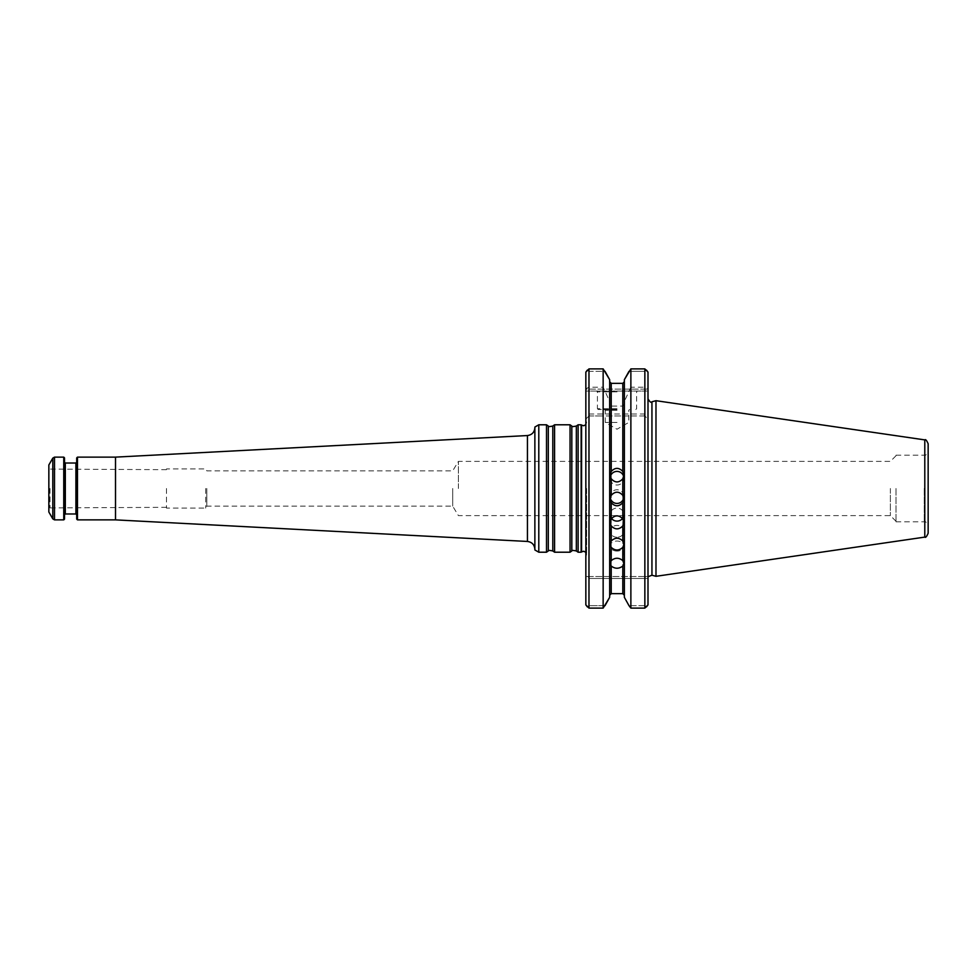 <?xml version="1.0" encoding="UTF-8"?>
<svg xmlns="http://www.w3.org/2000/svg" width="977" height="977" viewBox="0 0 977 977"><rect width="100%" height="100%" fill="white"/><g stroke="black" fill="none" stroke-linecap="round" stroke-linejoin="round"><path stroke-width="0.73" stroke-dasharray="4.88 3.66" d="M458.408 488.5L458.408 461.376L458.408 488.5M578.115 552.213L578.115 424.787M581.144 424.787L581.144 552.213M534.871 549.953L534.871 427.047M538.791 552.213L538.791 424.787M534.871 488.5L534.871 549.294L534.871 488.5M115.506 519.874L115.506 457.126M570.043 552.213L570.043 424.787M554.582 552.213L554.582 424.787M546.509 552.213L546.509 424.787M48.85 488.5L48.85 509.273L48.85 488.5M48.85 512.021L48.85 464.979M63.749 457.126L63.749 519.874M64.531 457.92L64.531 519.08M64.531 488.5L64.531 514.769L64.531 488.5M76.694 519.08L76.694 457.92M76.694 488.5L76.694 514.769L76.694 488.5M77.476 519.874L77.476 457.126M49.998 488.5L49.998 507.906L49.998 488.5M166.481 488.5L166.481 508.101L166.481 488.5M205.695 488.5L205.695 508.101L205.695 488.5M206.819 488.5L206.819 506.147L206.819 488.5M585.846 488.5L585.846 557.342L585.846 488.5M890.377 488.5L890.377 515.624L890.377 488.5M895.994 488.5L895.994 521.828L895.994 488.5M617.012 422.43L605.251 422.43L617.012 422.43M617.012 410.279L605.251 410.279L617.012 410.279M928.15 488.5L928.15 525.748L928.15 488.5M617.012 409.485L598.193 409.485L617.012 409.485M928.15 533.234L928.15 443.766M617.012 551.077A6.863 5.019 0 0 1 610.149 546.058A6.863 5.019 0 0 1 611.223 543.359A6.863 5.019 0 0 1 618.942 541.246A6.863 5.019 0 0 1 623.876 546.058A6.863 5.019 0 0 1 617.012 551.077M617.012 537.252A6.863 5.911 0 0 1 610.149 531.341A6.863 5.911 0 0 1 611.223 528.154A6.863 5.911 0 0 1 618.942 525.663A6.863 5.911 0 0 1 623.876 531.341A6.863 5.911 0 0 1 617.012 537.252M611.517 518.494A6.863 6.521 0 0 1 618.942 508.321A6.863 6.521 0 0 1 622.508 518.494M610.259 497.818A6.863 6.827 0 0 1 618.942 490.039A6.863 6.827 0 0 1 623.766 497.83M623.692 476.654A6.863 6.815 180 0 1 617.012 485.019A6.863 6.815 180 0 1 610.332 476.642M617.012 408.704L597.411 408.704L617.012 408.704M655.982 576.308L655.982 400.692M646.493 370.124L644.857 371.345L646.493 370.124L644.857 368.891L630.873 368.891L628.993 371.345L644.857 371.345L628.993 371.345M617.012 391.85L597.411 391.85L617.012 391.85M587.336 606.876L588.972 605.655L587.336 606.876L588.972 608.109L588.972 387.197L603.151 387.197L609.66 401.449L609.66 379.674L609.66 597.326L609.66 415.958L624.364 415.958L624.364 595.286L624.364 379.674M624.364 597.326L624.364 415.958L644.857 415.958L644.857 608.109L646.493 606.876L644.857 605.655L646.493 606.876M644.857 605.655L628.993 605.655L644.857 605.655L644.857 578.494L644.857 605.655M647.995 604.897L647.995 419.096L644.283 415.384L647.995 419.096L647.995 372.103M644.857 371.345L644.857 389.102L644.857 371.345M630.873 368.891L630.873 387.197L644.857 387.197L644.857 368.891M588.972 414.004L644.857 414.004L644.857 387.197L647.995 388.822M628.993 605.655L630.873 608.109L644.857 608.109M609.66 597.326L609.66 415.958L603.151 415.958L603.151 608.109L605.032 605.655L588.972 605.655L588.972 578.494L588.166 576.528L647.995 576.528L645.663 576.528L644.857 578.494L645.663 576.528L585.846 576.528L588.166 576.528L588.972 578.494L588.972 605.655L605.032 605.655M611.223 415.958L611.223 593.65L622.801 593.65L622.801 415.958M630.873 608.109L630.873 415.958M644.857 414.004L644.283 415.384M630.873 387.197L624.364 401.449M624.364 404.014L622.801 406.09L611.223 406.09L609.66 404.014L609.66 379.674M611.223 406.09L611.223 383.35L622.801 383.35L622.801 406.09M609.66 401.449L609.66 404.014M603.151 387.197L603.151 368.891L605.032 371.345L588.972 371.345L588.972 389.102L588.166 391.056L647.995 391.056L645.663 391.056L644.857 389.102L645.663 391.056L585.846 391.056L588.166 391.056L588.972 389.102L588.972 371.345L605.032 371.345M647.995 391.056L647.995 389.102L647.995 391.056M617.012 391.056L637.407 391.056L617.012 391.056M587.336 370.124L588.972 371.345L587.336 370.124L588.972 368.891L603.151 368.891M647.995 576.528L647.995 398.738L647.995 576.528M588.972 608.109L603.151 608.109M585.846 604.897L585.846 419.096L588.972 415.958L603.151 415.958M588.972 415.958L644.857 415.958M589.546 415.384L585.846 419.096L585.846 388.822L588.972 387.197L588.972 368.891M585.846 389.102L585.846 372.103L585.846 391.056L585.846 389.102L647.995 389.102L585.846 389.102M585.846 388.822L585.846 372.103M452.705 488.5L452.705 506.147L452.705 488.5M527.433 541.453L527.433 435.547M576.332 550.967L576.332 426.033M571.826 550.967L571.826 426.033M552.799 550.967L552.799 426.033M548.305 550.967L548.305 426.033M52.807 458.115L52.807 518.885M54.504 457.126L54.504 519.874M65.312 463.013L65.312 513.987M75.901 513.987L75.901 463.013M586.481 488.5L586.481 555.315L586.481 488.5M581.584 551.883L581.584 425.117M924.23 488.5L924.23 521.828L924.23 488.5M924.792 537.106L924.792 439.894M651.94 575.233L651.94 401.767M647.995 578.494L644.857 578.494L647.995 578.494M588.972 578.494L644.857 578.494L588.972 578.494M895.994 455.758L890.377 461.376L458.408 461.376L452.705 470.853L206.819 470.853L205.695 468.899L166.481 468.899M895.994 521.242L890.377 515.624L458.408 515.624L452.705 506.147L206.819 506.147L205.695 508.101L166.481 508.101M166.481 469.681L49.998 469.094L48.85 467.727M166.481 507.319L49.998 507.906L48.85 509.273M585.846 424.702L586.627 422.626L585.846 419.658M585.846 552.298L586.627 554.374L585.846 557.342M586.627 488.5L586.627 554.374L586.627 488.5M604.47 409.485L605.251 410.279L605.251 422.43L617.012 429.221L628.773 422.43L628.773 410.279L629.567 409.485M895.994 521.828L924.23 521.828C925.427 521.071 926.733 522.377 928.15 525.748M895.994 455.172L924.23 455.172C925.427 455.929 926.733 454.623 928.15 451.252M635.832 409.485L636.613 408.704L636.613 391.85L637.407 391.056M598.193 409.485L597.411 408.704L597.411 391.85L596.629 391.056M623.876 563.668L623.876 546.058M610.149 563.668L610.149 546.058M623.876 544.445L623.876 531.341M610.149 544.445L610.149 531.341M623.876 522.561L623.876 514.586M610.149 522.561L610.149 514.586M623.876 499.064L623.876 496.585M610.149 499.064L610.149 496.585M610.149 475.066L610.149 478.217M623.876 475.066L623.876 478.217"/><path stroke-width="1.47" d="M578.115 488.5L578.115 552.213L581.144 552.213L581.144 424.787L578.115 424.787L578.115 488.5M538.791 552.213L538.791 424.787L534.871 427.047L534.871 549.953L538.791 552.213L546.509 552.213L546.509 424.787L548.305 426.033L548.305 550.967C547.95 550.246 549.453 550.246 552.799 550.967L554.582 552.213L570.043 552.213L570.043 424.787L571.826 426.033L571.826 550.967C571.484 550.246 572.974 550.246 576.332 550.967L578.115 552.213M77.476 457.126L77.476 519.874L76.694 519.08L76.694 457.92L77.476 457.126L115.506 457.126L115.506 519.874L527.433 541.453C531.976 542.101 534.456 544.714 534.871 549.294M548.305 426.033C547.95 426.754 549.453 426.754 552.799 426.033L554.582 424.787L554.582 552.213M48.85 488.5L48.85 512.021L52.807 518.885L52.807 458.115L48.85 464.979L48.85 488.5M52.807 518.885L54.504 519.874L63.749 519.874L63.749 457.126L54.504 457.126L52.807 458.115M63.749 519.874L64.531 519.08L64.531 457.92L63.749 457.126M924.792 439.894C925.549 439.064 926.66 440.358 928.15 443.766L928.15 533.234C926.66 536.642 925.549 537.936 924.792 537.106L655.982 576.308L655.982 400.692L924.792 439.894L924.792 537.106M622.508 518.494A6.863 6.521 0 0 1 611.517 518.494M623.766 497.83A6.863 6.827 0 0 1 610.259 497.818M610.332 476.642A6.863 6.815 180 0 1 623.692 476.654M622.801 560.639C618.942 557.464 615.083 557.464 611.223 560.639L610.149 563.668L611.223 566.037C615.083 568.956 618.942 568.956 622.801 566.037L623.876 563.668L622.801 560.639L622.801 547.376C618.942 550.869 615.083 550.869 611.223 547.376L610.149 544.445L611.223 541.014C615.083 537.326 618.942 537.326 622.801 541.014L623.876 544.445L622.801 547.376M611.223 525.919C615.083 529.827 618.942 529.827 622.801 525.919L623.876 522.561L622.801 518.897C618.942 514.879 615.083 514.879 611.223 518.897L610.149 522.561L611.223 525.919L611.223 541.014M611.223 502.691C615.083 506.819 618.942 506.819 622.801 502.691L623.876 499.064L622.801 495.339C618.942 491.175 615.083 491.175 611.223 495.339L610.149 499.064L611.223 502.691L611.223 518.897M611.223 478.791C615.083 482.956 618.942 482.956 622.801 478.791L623.876 475.066L622.801 471.464C618.942 467.348 615.083 467.348 611.223 471.464L610.149 475.066L611.223 478.791L611.223 495.339M628.993 371.345L624.364 379.674L630.873 368.891L630.873 608.109L644.857 608.109L644.857 368.891L647.995 372.103L647.995 604.897L644.857 608.109M630.873 368.891L644.857 368.891M611.223 471.464L611.223 383.35L609.66 381.714L611.223 383.35L622.801 383.35L624.364 381.714L622.801 383.35L622.801 471.464M611.223 566.037L611.223 593.65L609.66 595.286L611.223 593.65L622.801 593.65L624.364 595.286L622.801 593.65L622.801 566.037M624.364 379.674L624.364 597.326L628.993 605.655L624.364 597.326M630.873 608.109L628.993 605.655M605.032 371.345L609.66 379.674L603.151 368.891L603.151 608.109L609.66 597.326L605.032 605.655M609.66 379.674L609.66 597.326M647.995 372.103L646.493 370.124M646.493 606.876L647.995 604.897M603.151 368.891L588.972 368.891L585.846 372.103L587.336 370.124M588.972 368.891L588.972 608.109L603.151 608.109M585.846 372.103L585.846 604.897L588.972 608.109M587.336 606.876L585.846 604.897M115.506 457.126L527.433 435.547L527.433 541.453M571.826 426.033C571.484 426.754 572.974 426.754 576.332 426.033L576.332 550.967M552.799 426.033L552.799 550.967M54.504 519.874L54.504 457.126M75.901 513.987L65.312 513.987L65.312 463.013L75.901 463.013L75.901 513.987L76.694 514.769M585.846 424.702L583.696 425.752L581.584 425.117L581.584 551.883L583.696 551.248L585.846 552.298M611.223 547.376L611.223 560.639M622.801 541.014L622.801 525.919M622.801 518.897L622.801 502.691M622.801 495.339L622.801 478.791M655.982 400.692L651.94 401.767L651.94 575.233L655.982 576.308M576.332 426.033L578.115 424.787M571.826 550.967L570.043 552.213M554.582 424.787L570.043 424.787M548.305 550.967L546.509 552.213M538.791 424.787L546.509 424.787M77.476 519.874L115.506 519.874M75.901 463.013L76.694 462.231M65.312 463.013L64.531 462.231M65.312 513.987L64.531 514.769M648.508 576.528L651.94 575.233M651.94 401.767C651.061 402.964 649.754 401.962 647.995 398.738M527.433 435.547C531.976 434.899 534.456 432.286 534.871 427.706"/></g></svg>
